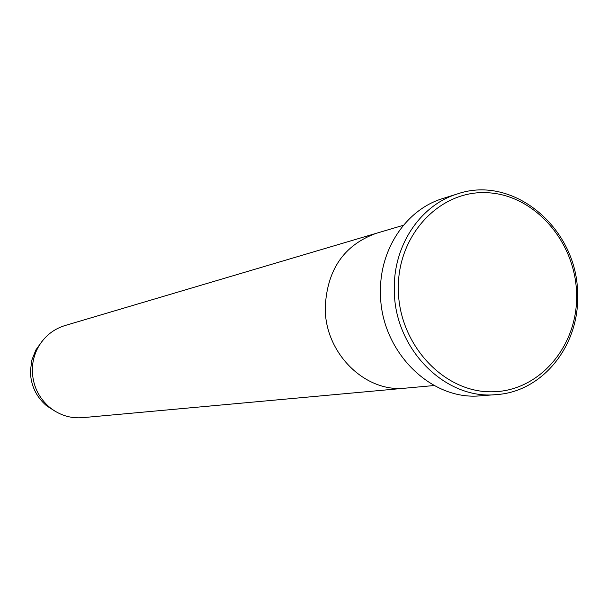 <?xml version="1.0" encoding="UTF-8"?>
<svg xmlns="http://www.w3.org/2000/svg" width="608" height="608" viewBox="0 0 608 608"><rect width="100%" height="100%" fill="white"/><g stroke="black" fill="none" stroke-linecap="round" stroke-linejoin="round"><path stroke-width="0.91" d="M576.597 294.333C575.837 242.258 534.934 194.849 487.449 192.728C439.979 189.81 397.244 234.855 398.324 289.355C398.681 343.824 443.034 392.076 490.884 391.795C538.764 392.32 578.041 346.423 576.597 294.333M394.318 289.552C393.254 245.396 420.554 204.911 457.566 193.884C514.224 174.26 578.117 229.467 577.6 294.667C579.492 345.526 542.64 391.94 496.098 394.622C445.026 400.072 393.84 348.308 394.318 289.552M41.876 341.582L35.849 349.972L38.19 347.267C44.369 336.437 53.276 329.209 64.912 325.576L376.025 233.381C343.923 245.108 326.99 269.846 325.234 307.61C324.71 353.157 365.271 393.072 405.726 388.124L434.188 385.525M457.566 193.884L442.875 198.504C406.38 209.38 379.468 249.189 380.486 292.57C379.985 350.292 430.38 401.136 480.738 395.778L496.098 394.622M38.19 347.267C34.322 354.38 32.368 362.049 32.323 370.257C32.672 385.312 38.479 397.7 49.734 407.413C59.485 415.188 70.437 418.608 82.589 417.673L405.726 388.124C365.271 393.072 324.71 353.157 325.234 307.61C326.99 269.846 343.923 245.108 376.025 233.381L403.431 225.264M49.734 407.413L46.558 405.764C36.108 396.75 30.719 385.267 30.4 371.306L31.783 360.263L35.849 349.972L31.791 360.255L30.408 371.298C30.727 385.267 36.115 396.758 46.558 405.764L55.267 411.335"/></g></svg>
